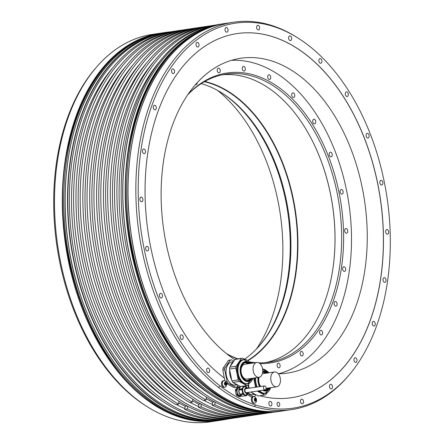 <?xml version="1.0" encoding="UTF-8"?>
<svg xmlns="http://www.w3.org/2000/svg" width="444" height="444" viewBox="0 0 444 444"><rect width="100%" height="100%" fill="white"/><g stroke="black" fill="none" stroke-linecap="round" stroke-linejoin="round"><path stroke-width="0.67" d="M145.482 152.114A2.359 1.504 81.5 0 0 143.64 148.984A2.359 1.504 81.5 0 0 142.496 150.516A2.359 1.504 81.5 0 0 144.339 153.646A2.359 1.504 81.5 0 0 145.482 152.114M237.74 397.452A194.661 124.081 -98.5 0 1 220.241 386.041A194.661 124.081 -98.5 0 1 143.262 136.752A194.661 124.081 -98.5 0 1 290.787 33.855A194.661 124.081 -98.5 0 1 297.474 37.729A194.661 124.081 -98.5 0 1 386.968 197.23A194.661 124.081 -98.5 0 1 348.268 375.979A194.661 124.081 -98.5 0 1 255.794 405.061A194.661 124.081 -98.5 0 1 237.74 397.452M183.206 337.928A2.359 1.504 81.5 0 0 181.363 334.804A2.359 1.504 81.5 0 0 180.22 336.336A2.359 1.504 81.5 0 0 182.062 339.466A2.359 1.504 81.5 0 0 183.206 337.928M162.41 296.409A2.359 1.504 81.5 0 0 160.567 293.279A2.359 1.504 81.5 0 0 159.424 294.816A2.359 1.504 81.5 0 0 161.266 297.946A2.359 1.504 81.5 0 0 162.41 296.409M148.657 249.439A2.359 1.504 81.5 0 0 146.814 246.315A2.359 1.504 81.5 0 0 145.671 247.846A2.359 1.504 81.5 0 0 147.513 250.977A2.359 1.504 81.5 0 0 148.657 249.439M142.879 200.227A2.359 1.504 81.5 0 0 141.037 197.097A2.359 1.504 81.5 0 0 139.899 198.629A2.359 1.504 81.5 0 0 141.741 201.759A2.359 1.504 81.5 0 0 142.879 200.227M156.277 108.386A2.359 1.504 81.5 0 0 154.434 105.256A2.359 1.504 81.5 0 0 153.297 106.793A2.359 1.504 81.5 0 0 155.139 109.918A2.359 1.504 81.5 0 0 156.277 108.386M174.536 72.022A2.359 1.504 81.5 0 0 172.694 68.898A2.359 1.504 81.5 0 0 171.551 70.43A2.359 1.504 81.5 0 0 173.393 73.56A2.359 1.504 81.5 0 0 174.536 72.022M199.012 45.504A2.359 1.504 81.5 0 0 197.169 42.374A2.359 1.504 81.5 0 0 196.026 43.906A2.359 1.504 81.5 0 0 197.869 47.036A2.359 1.504 81.5 0 0 199.012 45.504M228.033 30.636A2.359 1.504 81.5 0 0 226.19 27.506A2.359 1.504 81.5 0 0 225.047 29.038A2.359 1.504 81.5 0 0 226.89 32.168A2.359 1.504 81.5 0 0 228.033 30.636M259.629 28.427A2.359 1.504 81.5 0 0 257.786 25.297A2.359 1.504 81.5 0 0 256.643 26.834A2.359 1.504 81.5 0 0 258.486 29.959A2.359 1.504 81.5 0 0 259.629 28.427M291.636 39.033A2.359 1.504 81.5 0 0 289.793 35.909A2.359 1.504 81.5 0 0 288.656 37.44A2.359 1.504 81.5 0 0 290.498 40.571A2.359 1.504 81.5 0 0 291.636 39.033M321.883 61.733A2.359 1.504 81.5 0 0 320.041 58.602A2.359 1.504 81.5 0 0 318.903 60.134A2.359 1.504 81.5 0 0 320.74 63.264A2.359 1.504 81.5 0 0 321.883 61.733M348.307 94.972A2.359 1.504 81.5 0 0 346.464 91.847A2.359 1.504 81.5 0 0 345.321 93.379A2.359 1.504 81.5 0 0 347.164 96.509A2.359 1.504 81.5 0 0 348.307 94.972M369.103 136.491A2.359 1.504 81.5 0 0 367.26 133.367A2.359 1.504 81.5 0 0 366.117 134.898A2.359 1.504 81.5 0 0 367.959 138.029A2.359 1.504 81.5 0 0 369.103 136.491M382.856 183.461A2.359 1.504 81.5 0 0 381.013 180.331A2.359 1.504 81.5 0 0 379.87 181.868A2.359 1.504 81.5 0 0 381.712 184.993A2.359 1.504 81.5 0 0 382.856 183.461M388.628 232.678A2.359 1.504 81.5 0 0 386.785 229.548A2.359 1.504 81.5 0 0 385.647 231.085A2.359 1.504 81.5 0 0 387.49 234.21A2.359 1.504 81.5 0 0 388.628 232.678M386.03 280.791A2.359 1.504 81.5 0 0 384.188 277.661A2.359 1.504 81.5 0 0 383.044 279.193A2.359 1.504 81.5 0 0 384.887 282.323A2.359 1.504 81.5 0 0 386.03 280.791M375.23 324.52A2.359 1.504 81.5 0 0 373.387 321.389A2.359 1.504 81.5 0 0 372.25 322.921A2.359 1.504 81.5 0 0 374.092 326.051A2.359 1.504 81.5 0 0 375.23 324.52M356.976 360.878A2.359 1.504 81.5 0 0 355.133 357.747A2.359 1.504 81.5 0 0 353.99 359.285A2.359 1.504 81.5 0 0 355.833 362.415A2.359 1.504 81.5 0 0 356.976 360.878M332.501 387.401A2.359 1.504 81.5 0 0 330.658 384.271A2.359 1.504 81.5 0 0 329.515 385.803A2.359 1.504 81.5 0 0 331.357 388.933A2.359 1.504 81.5 0 0 332.501 387.401M303.48 402.27A2.359 1.504 81.5 0 0 301.637 399.139A2.359 1.504 81.5 0 0 300.494 400.671A2.359 1.504 81.5 0 0 302.336 403.801A2.359 1.504 81.5 0 0 303.48 402.27M271.883 404.478A2.359 1.504 81.5 0 0 270.041 401.348A2.359 1.504 81.5 0 0 268.898 402.88A2.359 1.504 81.5 0 0 270.74 406.01A2.359 1.504 81.5 0 0 271.883 404.478M279.731 405.039A2.081 1.326 81.5 0 0 278.105 402.281A2.081 1.326 81.5 0 0 277.1 403.629A2.081 1.326 81.5 0 0 278.727 406.393A2.081 1.326 81.5 0 0 279.731 405.039M209.624 371.173A2.359 1.504 81.5 0 0 207.786 368.043A2.359 1.504 81.5 0 0 206.643 369.575A2.359 1.504 81.5 0 0 208.486 372.705A2.359 1.504 81.5 0 0 209.624 371.173M247.169 394.699L251.615 396.992L253.446 396.72L247.885 393.745M259.762 395.771A184.077 117.333 81.5 0 0 291.597 397.691A184.077 117.333 81.5 0 0 383.466 238.678A184.077 117.333 81.5 0 0 289.344 43.74A184.077 117.333 81.5 0 0 236.93 33.616A184.077 117.333 81.5 0 0 145.232 180.958A184.077 117.333 81.5 0 0 224.364 378.094L224.964 380.863M226.229 383.411L233.883 387.507L235.709 387.235L228.055 383.139L226.601 383.355M237.218 386.491A184.077 117.333 81.5 0 0 237.984 386.913M238.944 386.768L237.867 386.935A4.956 3.158 81.5 0 0 237.823 386.94A4.956 3.158 81.5 0 0 237.296 387.096L235.498 389.738A4.956 3.158 81.5 0 0 235.37 390.603L236.191 394.644A4.956 3.158 81.5 0 0 236.641 395.349L239.255 396.747A4.956 3.158 81.5 0 0 239.294 396.742A4.956 3.158 81.5 0 0 239.338 396.736M252.703 396.831A3.291 2.098 81.5 0 0 251.371 398.901A3.291 2.098 81.5 0 0 253.946 403.274L254.817 403.146A3.291 2.098 -98.5 0 1 252.242 398.773A3.291 2.098 -98.5 0 1 253.591 396.692M223.992 380.663L223.121 380.797A3.291 2.098 81.5 0 0 221.523 382.933A3.291 2.098 81.5 0 0 224.098 387.307L224.969 387.179A3.291 2.098 -98.5 0 1 222.394 382.806A3.291 2.098 -98.5 0 1 223.992 380.663A3.291 2.098 -98.5 0 1 225.491 381.274A4.218 4.218 0 0 1 226.224 386.152A3.291 2.098 -98.5 0 1 224.969 387.179M348.268 375.979L347.202 377.206A195.865 124.847 -98.5 0 1 291.764 409.584A195.865 124.847 -98.5 0 1 254.046 406.432A195.865 124.847 -98.5 0 1 235.992 398.812A195.865 124.847 -98.5 0 1 218.492 387.412A195.865 124.847 -98.5 0 1 136.08 177.583A195.865 124.847 -98.5 0 1 233.594 22.2A195.865 124.847 -98.5 0 1 289.366 32.973A195.865 124.847 -98.5 0 1 296.098 36.869L297.474 37.729M222.971 400.766A195.865 124.847 81.5 0 0 278.738 411.538L281.091 411.188A195.865 124.847 -98.5 0 1 225.319 400.416A195.865 124.847 -98.5 0 1 125.169 192.996A195.865 124.847 -98.5 0 1 222.921 23.804A195.865 124.847 -98.5 0 1 223.637 23.699L220.568 24.154A195.865 124.847 81.5 0 0 165.135 56.532A195.865 124.847 81.5 0 0 126.19 236.386A195.865 124.847 81.5 0 0 216.239 396.875A195.865 124.847 81.5 0 0 222.971 400.766M216.156 396.825A195.726 124.758 -98.5 0 1 216.078 396.775A195.726 124.758 -98.5 0 1 126.096 236.402A195.726 124.758 -98.5 0 1 165.007 56.671A195.726 124.758 -98.5 0 1 165.068 56.604M213.631 25.513A195.726 124.758 81.5 0 0 121.195 197.719A195.726 124.758 81.5 0 0 221.217 400.904A195.726 124.758 81.5 0 0 271.706 412.276M160.04 60.972A192.396 122.638 81.5 0 0 122.383 236.957A192.396 122.638 81.5 0 0 210.068 394.122M273.92 412.115A195.726 124.758 -98.5 0 1 272.721 412.304A195.726 124.758 -98.5 0 1 216.994 401.537A195.726 124.758 -98.5 0 1 116.911 194.267A195.726 124.758 -98.5 0 1 214.596 25.191A195.726 124.758 -98.5 0 1 215.795 25.025M214.596 25.191L212.221 25.552A195.726 124.758 81.5 0 0 114.535 194.627A195.726 124.758 81.5 0 0 214.619 401.898A195.726 124.758 81.5 0 0 270.346 412.659L272.721 412.304M206.449 397.091L206.016 400.066A195.726 124.758 -98.5 0 1 110.306 191.847A195.726 124.758 -98.5 0 1 207.992 26.185A195.726 124.758 -98.5 0 1 210.112 25.896M268.232 412.948A195.726 124.758 -98.5 0 1 266.123 413.292A195.726 124.758 -98.5 0 1 214.796 404.762L215.174 402.192M153.441 61.966A192.396 122.638 81.5 0 0 115.779 237.951A192.396 122.638 81.5 0 0 203.463 395.116M206.016 400.066L203.374 400.466A195.726 124.758 81.5 0 1 107.664 192.241A195.726 124.758 81.5 0 1 205.35 26.579L207.992 26.185M206.21 398.751L212.593 402.17L214.569 401.87M212.593 402.17L212.154 405.161L214.796 404.762M212.154 405.161A195.726 124.758 81.5 0 0 263.481 413.691L266.123 413.292M146.57 62.998A192.396 122.638 81.5 0 0 108.908 238.983A192.396 122.638 81.5 0 0 196.598 396.142M203.857 400.394A192.396 122.638 81.5 0 0 203.974 400.455A192.396 122.638 81.5 0 0 212.26 404.445M261.361 413.98A195.726 124.758 -98.5 0 1 259.252 414.324A195.726 124.758 -98.5 0 1 203.524 403.563A195.726 124.758 -98.5 0 1 103.441 196.292A195.726 124.758 -98.5 0 1 201.126 27.217A195.726 124.758 -98.5 0 1 203.241 26.929M201.126 27.217L198.485 27.611A195.726 124.758 81.5 0 0 100.799 196.686A195.726 124.758 81.5 0 0 200.882 403.957A195.726 124.758 81.5 0 0 256.61 414.724L259.252 414.324M192.718 399.156L192.28 402.131A195.726 124.758 -98.5 0 1 96.57 193.911A195.726 124.758 -98.5 0 1 194.256 28.25A195.726 124.758 -98.5 0 1 196.376 27.955M254.495 415.012A195.726 124.758 -98.5 0 1 252.386 415.356A195.726 124.758 -98.5 0 1 201.06 406.826L201.437 404.251M139.705 64.025A192.396 122.638 81.5 0 0 102.042 240.01A192.396 122.638 81.5 0 0 189.727 397.175M192.28 402.131L189.638 402.525A195.726 124.758 81.5 0 1 93.928 194.306A195.726 124.758 81.5 0 1 191.614 28.644L194.256 28.25M192.474 400.815L198.857 404.229L200.832 403.935M198.857 404.229L198.418 407.22L201.06 406.826M198.418 407.22A195.726 124.758 81.5 0 0 249.744 415.751L252.386 415.356M132.834 65.057A192.396 122.638 81.5 0 0 95.177 241.042A192.396 122.638 81.5 0 0 182.861 398.207M190.126 402.453A192.396 122.638 81.5 0 0 190.237 402.514A192.396 122.638 81.5 0 0 198.524 406.504M247.624 416.045A195.726 124.758 -98.5 0 1 245.515 416.389A195.726 124.758 -98.5 0 1 189.788 405.622A195.726 124.758 -98.5 0 1 89.705 198.351A195.726 124.758 -98.5 0 1 187.39 29.276A195.726 124.758 -98.5 0 1 189.505 28.988M187.39 29.276L184.748 29.676A195.726 124.758 81.5 0 0 87.063 198.751A195.726 124.758 81.5 0 0 187.146 406.021A195.726 124.758 81.5 0 0 242.874 416.783L245.515 416.389M178.982 401.221L178.544 404.19A195.726 124.758 -98.5 0 1 82.834 195.971A195.726 124.758 -98.5 0 1 180.519 30.309A195.726 124.758 -98.5 0 1 182.639 30.02M240.759 417.071A195.726 124.758 -98.5 0 1 238.65 417.421A195.726 124.758 -98.5 0 1 187.324 408.891L187.701 406.316M125.968 66.089A192.396 122.638 81.5 0 0 88.306 242.074A192.396 122.638 81.5 0 0 175.991 399.239M178.544 404.19L175.907 404.589A195.726 124.758 81.5 0 1 80.192 196.37A195.726 124.758 81.5 0 1 177.878 30.708L180.519 30.309M178.738 402.88L185.12 406.293L187.096 405.994M185.12 406.293L184.682 409.285L187.324 408.891M184.682 409.285A195.726 124.758 81.5 0 0 236.008 417.815L238.65 417.421M119.097 67.122A192.396 122.638 81.5 0 0 81.441 243.107A192.396 122.638 81.5 0 0 169.125 400.272M176.39 404.517A192.396 122.638 81.5 0 0 176.507 404.578A192.396 122.638 81.5 0 0 184.787 408.569M233.888 418.104A195.726 124.758 -98.5 0 1 231.779 418.448A195.726 124.758 -98.5 0 1 176.052 407.686A195.726 124.758 -98.5 0 1 75.968 200.416A195.726 124.758 -98.5 0 1 173.654 31.341A195.726 124.758 -98.5 0 1 175.769 31.052M173.654 31.341L171.279 31.696A195.726 124.758 81.5 0 0 73.593 200.771A195.726 124.758 81.5 0 0 173.676 408.042A195.726 124.758 81.5 0 0 229.404 418.809L231.779 418.448M112.499 68.115A192.396 122.638 81.5 0 0 74.836 244.1A192.396 122.638 81.5 0 0 162.521 401.259M227.284 419.097A195.726 124.758 -98.5 0 1 225.175 419.441A195.726 124.758 -98.5 0 1 169.447 408.68A195.726 124.758 -98.5 0 1 69.364 201.41A195.726 124.758 -98.5 0 1 167.049 32.334A195.726 124.758 -98.5 0 1 169.17 32.046M167.049 32.334L165.468 32.573A195.726 124.758 81.5 0 0 67.782 201.643A195.726 124.758 81.5 0 0 167.865 408.918A195.726 124.758 81.5 0 0 223.593 419.68L225.175 419.441M228.205 418.975A195.865 124.847 -98.5 0 1 223.432 419.846A195.865 124.847 -98.5 0 1 167.66 409.074A195.865 124.847 -98.5 0 1 67.51 201.654A195.865 124.847 -98.5 0 1 165.262 32.462A195.865 124.847 -98.5 0 1 170.08 31.885M154.634 411.027A195.865 124.847 81.5 0 0 210.406 421.8L218.226 420.623A195.865 124.847 -98.5 0 1 162.454 409.856A195.865 124.847 -98.5 0 1 62.304 202.436A195.865 124.847 -98.5 0 1 160.056 33.245A195.865 124.847 -98.5 0 1 160.767 33.139L152.237 34.416A195.865 124.847 81.5 0 0 96.798 66.794A195.865 124.847 81.5 0 0 57.859 246.648A195.865 124.847 81.5 0 0 147.902 407.131A195.865 124.847 81.5 0 0 154.634 411.027M96.798 66.794L95.732 68.021A194.661 124.081 81.5 0 0 57.032 246.77A194.661 124.081 81.5 0 0 146.526 406.271L147.902 407.131M217.554 90.415A159.146 101.443 -98.5 0 1 280.575 282.234A159.146 101.443 -98.5 0 1 256.399 349.084M278.288 373.765A159.146 101.443 81.5 0 0 287.817 373.049A159.146 101.443 81.5 0 0 364.94 269.564A159.146 101.443 81.5 0 0 240.554 58.286A159.146 101.443 81.5 0 0 163.425 161.766A159.146 101.443 81.5 0 0 234.843 359.723M223.138 368.181L224.964 367.91L230.22 360.178L228.388 360.45L223.138 368.181A13.864 8.841 81.5 0 0 222.86 370.057L224.27 378.022M236.891 33.622A184.077 117.333 -98.5 0 1 289.266 43.751A184.077 117.333 -98.5 0 1 383.388 238.656A184.077 117.333 -98.5 0 1 291.558 397.696M238.089 385.209L236.952 386.885A13.864 8.841 -98.5 0 1 236.336 387.096A13.864 8.841 -98.5 0 1 235.709 387.235M225.913 381.785L227.089 381.607L224.692 369.785L222.86 370.057M255.822 394.694L254.684 396.37A13.864 8.841 -98.5 0 1 254.073 396.581A13.864 8.841 -98.5 0 1 253.446 396.72M248.213 392.868A11.694 7.454 81.5 0 0 253.052 394.577L254.584 394.35M247.891 385.287A12.343 7.864 81.5 0 0 248.89 388.256M251.731 392.507A12.343 7.864 81.5 0 0 255.683 394.622M249.195 388.211L248.474 384.659M250.838 392.03L258.253 395.998L264.591 395.043L257.176 391.081M267.271 392.579L265.834 394.694A13.864 8.841 -98.5 0 1 264.591 395.043M253.674 378.088L255.533 387.257M262.548 368.82L262.904 369.014M267.072 371.245L267.993 371.733A13.864 8.841 -98.5 0 1 268.709 372.832M254.556 377.955A12.343 7.864 81.5 0 0 254.856 383.488A12.343 7.864 81.5 0 0 256.022 387.185M258.353 390.903A12.343 7.864 81.5 0 0 264.297 393.545L265.068 393.434A12.343 7.864 -98.5 0 1 259.118 390.787M258.941 377.295A9.013 5.744 81.5 0 0 258.969 382.6A9.013 5.744 81.5 0 0 260.439 386.524M264.741 389.943A9.013 5.744 81.5 0 0 265.862 389.949A9.013 5.744 81.5 0 0 268.798 387.962M266.578 373.154A9.013 5.744 81.5 0 0 263.187 372.122A9.013 5.744 81.5 0 0 262.648 372.244M267.81 388.112A9.013 5.744 -98.5 0 1 265.362 389.987M262.698 372.227A9.013 5.744 -98.5 0 1 265.584 373.304M262.643 372.311A8.924 5.689 -98.5 0 1 265.556 373.304M267.776 388.117A8.924 5.689 -98.5 0 1 265.379 389.899A8.924 5.689 -98.5 0 1 265.046 389.976M259.174 377.256A7.487 4.773 81.5 0 0 258.863 378.638A7.487 4.773 81.5 0 0 260.711 386.48M274.509 371.961A7.487 4.773 -98.5 0 1 280.358 381.901A7.487 4.773 -98.5 0 1 276.734 386.774A7.487 4.773 -98.5 0 1 270.879 376.834A7.487 4.773 -98.5 0 1 274.509 371.961L262.493 373.765A7.487 4.773 81.5 0 0 262.315 373.798M230.22 360.178A13.864 8.841 -98.5 0 1 230.83 359.967A13.864 8.841 -98.5 0 1 231.457 359.829L229.626 360.101A13.864 8.841 81.5 0 0 228.999 360.239A13.864 8.841 81.5 0 0 228.388 360.45M231.457 359.829L233.888 361.127M228.055 383.139A13.864 8.841 -98.5 0 1 227.089 381.607M224.692 369.785A13.864 8.841 -98.5 0 1 224.964 367.91M233.378 361.738L231.846 361.965A11.694 7.454 81.5 0 0 231.263 362.093A11.694 7.454 81.5 0 0 226.29 375.102A11.694 7.454 81.5 0 0 235.32 385.092L236.846 384.865M229.659 369.863A12.343 7.864 81.5 0 0 229.992 375.069A12.343 7.864 81.5 0 0 231.696 379.892M233.999 383.022A12.343 7.864 81.5 0 0 237.945 385.137M233.566 361.599A12.343 7.864 81.5 0 0 230.331 366.361M242.607 358.153L236.264 359.107A13.864 8.841 81.5 0 0 235.026 359.457L229.776 367.182A13.864 8.841 81.5 0 0 229.498 369.064L231.901 380.885A13.864 8.841 81.5 0 0 232.867 382.417L240.52 386.508L246.858 385.559L239.205 381.463A13.864 8.841 -98.5 0 1 238.239 379.936L235.836 368.109A13.864 8.841 -98.5 0 1 236.114 366.233L241.364 358.502A13.864 8.841 -98.5 0 1 242.607 358.153L245.171 359.523M249.539 383.089L248.096 385.209A13.864 8.841 -98.5 0 1 246.858 385.559M249.339 361.755L250.261 362.249A13.864 8.841 -98.5 0 1 250.977 363.347M250.916 381.796A12.343 7.864 -98.5 0 1 247.33 383.943L252.925 378.199A12.132 7.737 81.5 0 1 245.293 383.522A12.132 7.737 81.5 0 1 238.295 373.809A12.132 7.737 81.5 0 1 241.308 360.944A12.132 7.737 81.5 0 1 250.682 363.392L243.667 359.535L242.901 359.651A12.343 7.864 81.5 0 0 237.124 373.998A12.343 7.864 81.5 0 0 246.564 384.06L247.33 383.943A12.343 7.864 -98.5 0 1 237.89 373.881A12.343 7.864 -98.5 0 1 243.667 359.535A12.343 7.864 -98.5 0 1 247.724 360.539M239.205 381.463L232.867 382.417M231.901 380.885L238.239 379.936M235.836 368.109L229.498 369.064M229.776 367.182L236.114 366.233M241.364 358.502L235.026 359.457M248.84 363.669A9.013 5.744 81.5 0 0 245.454 362.631A9.013 5.744 81.5 0 0 241.236 373.11A9.013 5.744 81.5 0 0 248.129 380.458A9.013 5.744 81.5 0 0 251.065 378.477M250.077 378.627A9.013 5.744 -98.5 0 1 247.63 380.502M244.966 362.742A9.013 5.744 -98.5 0 1 247.852 363.814M244.661 362.842A8.924 5.689 -98.5 0 1 247.819 363.819M250.044 378.632A8.924 5.689 -98.5 0 1 247.647 380.414A8.924 5.689 -98.5 0 1 247.314 380.491M256.776 362.476L244.761 364.28A7.487 4.773 81.5 0 0 241.131 369.147A7.487 4.773 81.5 0 0 246.986 379.087L258.996 377.283A7.487 4.773 -98.5 0 1 253.147 367.343A7.487 4.773 -98.5 0 1 256.776 362.476A7.487 4.773 -98.5 0 1 262.626 372.416A7.487 4.773 -98.5 0 1 258.996 377.283M236.191 394.644L237.357 394.466L236.535 390.426L235.37 390.603M236.535 390.426A4.956 3.158 -98.5 0 1 236.663 389.56L238.456 386.918L237.296 387.096M235.498 389.738L236.663 389.56M238.456 386.918A4.956 3.158 -98.5 0 1 238.989 386.763A4.956 3.158 -98.5 0 1 239.027 386.757L240.126 387.346M241.469 395.709L240.987 396.414A4.956 3.158 -98.5 0 1 240.459 396.57A4.956 3.158 -98.5 0 1 240.415 396.575L237.801 395.177L236.641 395.349M239.255 396.747L240.415 396.575M237.801 395.177A4.956 3.158 -98.5 0 1 237.357 394.466M239.932 387.501L239.116 387.623A4.09 2.609 81.5 0 0 237.074 391.031A4.09 2.609 81.5 0 0 239.005 395.388A4.09 2.609 81.5 0 0 239.166 395.482A4.09 2.609 81.5 0 0 240.332 395.709L241.142 395.587M240.193 387.296A4.44 2.831 81.5 0 0 239.005 389.044M238.778 390.209A4.44 2.831 81.5 0 0 239.532 393.945M240.326 395.005A4.44 2.831 81.5 0 0 241.758 395.771M244.333 385.964L241.247 386.424A4.956 3.158 81.5 0 0 241.203 386.43A4.956 3.158 81.5 0 0 240.676 386.585L238.878 389.227A4.956 3.158 81.5 0 0 238.805 389.654A4.956 3.158 81.5 0 0 238.755 390.093L239.571 394.133A4.956 3.158 81.5 0 0 240.021 394.844L242.635 396.242A4.956 3.158 81.5 0 0 242.679 396.237A4.956 3.158 81.5 0 0 242.718 396.226M246.825 394.944L246.376 395.604A4.956 3.158 -98.5 0 1 245.848 395.759A4.956 3.158 -98.5 0 1 245.804 395.765L243.19 394.366A4.956 3.158 -98.5 0 1 242.746 393.661L241.924 389.621L238.755 390.093M241.924 389.621A4.956 3.158 -98.5 0 1 241.974 389.177A4.956 3.158 -98.5 0 1 242.052 388.75L243.845 386.108A4.956 3.158 -98.5 0 1 244.378 385.953A4.956 3.158 -98.5 0 1 244.416 385.947L245.266 386.402M247.308 387.762A4.956 3.158 -98.5 0 0 247.031 387.346L246.925 387.29M244.633 386.452A4.44 2.831 81.5 0 0 244.45 386.469A4.44 2.831 81.5 0 0 242.302 389.355A4.44 2.831 81.5 0 0 242.269 389.616A4.44 2.831 81.5 0 0 245.771 395.243A4.44 2.831 81.5 0 0 245.948 395.21M243.845 386.108L240.676 386.585M242.635 396.242L245.804 395.765M243.19 394.366L240.021 394.844M239.571 394.133L242.746 393.661M238.878 389.227L242.052 388.75M246.509 388.617A2.148 1.371 81.5 0 0 246.009 388.55A2.148 1.371 81.5 0 0 244.966 389.949A2.148 1.371 81.5 0 0 244.949 390.076A2.148 1.371 81.5 0 0 246.648 392.801A2.148 1.371 81.5 0 0 247.103 392.59M245.904 388.572A2.148 1.371 -98.5 0 1 246.298 388.644M246.892 392.624A2.148 1.371 -98.5 0 1 246.537 392.807M246.143 392.735A2.009 1.282 81.5 0 0 246.204 392.724L265.112 389.888A2.009 1.282 -98.5 0 1 263.542 387.218A2.009 1.282 -98.5 0 1 264.519 385.908A2.009 1.282 -98.5 0 1 266.089 388.578A2.009 1.282 -98.5 0 1 265.112 389.888M264.519 385.908L245.604 388.75A2.009 1.282 81.5 0 0 245.543 388.761M253.913 396.62A3.291 2.098 -98.5 0 1 255.339 397.241A4.218 4.218 0 0 1 256.071 402.12A3.291 2.098 -98.5 0 1 254.817 403.146M255.516 398.285A1.56 0.993 81.5 0 0 254.556 398.557A1.56 0.993 81.5 0 0 254.318 399.212A1.56 0.993 81.5 0 0 254.345 400.011A1.56 0.993 81.5 0 0 255.095 401.198A1.56 0.993 81.5 0 0 256.055 400.926A1.56 0.993 81.5 0 0 256.293 400.272A1.56 0.993 81.5 0 0 256.266 399.472A1.56 0.993 81.5 0 0 255.516 398.285L255.294 398.407A0.544 0.35 -98.5 0 1 254.806 398.546L254.54 398.928A0.544 0.35 -98.5 0 1 254.434 399.672L254.551 400.266A0.544 0.35 -98.5 0 1 254.934 400.871L255.317 401.076A0.544 0.35 -98.5 0 1 255.805 400.938L256.071 400.549A0.544 0.35 -98.5 0 1 256.177 399.805L256.06 399.217A0.544 0.35 -98.5 0 1 255.677 398.612L255.516 398.285M254.601 399.328A0.544 0.35 81.5 0 0 254.767 399.411L254.889 400A0.544 0.35 81.5 0 0 254.723 400.344M225.669 382.317A1.56 0.993 81.5 0 0 224.708 382.589A1.56 0.993 81.5 0 0 224.47 383.244A1.56 0.993 81.5 0 0 224.498 384.043A1.56 0.993 81.5 0 0 225.247 385.231A1.56 0.993 81.5 0 0 226.207 384.959A1.56 0.993 81.5 0 0 226.446 384.304A1.56 0.993 81.5 0 0 226.418 383.505A1.56 0.993 81.5 0 0 225.669 382.317L225.447 382.439A0.544 0.35 -98.5 0 1 224.953 382.578L224.692 382.961A0.544 0.35 -98.5 0 1 224.581 383.705L224.703 384.299A0.544 0.35 -98.5 0 1 225.086 384.904L225.469 385.109A0.544 0.35 -98.5 0 1 225.957 384.97L226.224 384.582A0.544 0.35 -98.5 0 1 226.329 383.844L226.212 383.25A0.544 0.35 -98.5 0 1 225.829 382.645L225.669 382.317M224.747 383.361A0.544 0.35 81.5 0 0 224.919 383.444L225.041 384.032A0.544 0.35 81.5 0 0 224.875 384.376M220.907 92.374A146.598 93.445 -98.5 0 1 287.729 212.132A146.598 93.445 -98.5 0 1 259.03 346.231M231.402 60.345A158.78 101.21 -98.5 0 1 270.313 69.708A158.78 101.21 -98.5 0 1 351.42 232.95A158.78 101.21 -98.5 0 1 278.466 373.765M226.74 353.818A146.598 93.445 81.5 0 0 228.704 354.906A146.598 93.445 81.5 0 0 237.429 358.93M250.533 362.643A146.598 93.445 81.5 0 0 253.025 363.037M259.912 363.608A146.598 93.445 81.5 0 0 343.512 244.439A146.598 93.445 81.5 0 0 268.653 81.086A146.598 93.445 81.5 0 0 187.818 94.6M195.527 84.565A2.359 1.504 81.5 0 0 196.048 84.626A2.359 1.504 81.5 0 0 197.225 82.667M220.019 69.503A2.359 1.504 81.5 0 0 218.387 68.16A2.359 1.504 81.5 0 0 217.455 71.484A2.359 1.504 81.5 0 0 219.086 72.827A2.359 1.504 81.5 0 0 220.019 69.503M245.266 68.332A2.359 1.504 81.5 0 0 243.462 66.411A2.359 1.504 81.5 0 0 242.363 69.153A2.359 1.504 81.5 0 0 244.161 71.073A2.359 1.504 81.5 0 0 245.266 68.332M270.751 77.361A2.359 1.504 81.5 0 0 268.875 74.831A2.359 1.504 81.5 0 0 267.699 76.962A2.359 1.504 81.5 0 0 269.575 79.493A2.359 1.504 81.5 0 0 270.751 77.361M294.727 95.976A2.359 1.504 81.5 0 0 292.885 92.846A2.359 1.504 81.5 0 0 291.741 94.378A2.359 1.504 81.5 0 0 293.584 97.508A2.359 1.504 81.5 0 0 294.727 95.976M315.567 122.905A2.359 1.504 81.5 0 0 315.412 120.385A2.359 1.504 81.5 0 0 313.858 119.236A2.359 1.504 81.5 0 0 312.848 120.224A2.359 1.504 81.5 0 0 313.003 122.744A2.359 1.504 81.5 0 0 314.557 123.898A2.359 1.504 81.5 0 0 315.567 122.905M331.846 156.316A2.359 1.504 81.5 0 0 332.029 153.618A2.359 1.504 81.5 0 0 330.364 152.192A2.359 1.504 81.5 0 0 329.581 152.73A2.359 1.504 81.5 0 0 329.404 155.428A2.359 1.504 81.5 0 0 331.063 156.854A2.359 1.504 81.5 0 0 331.846 156.316M342.463 193.928A2.359 1.504 81.5 0 0 343.04 191.192A2.359 1.504 81.5 0 0 341.281 189.477A2.359 1.504 81.5 0 0 340.803 189.688A2.359 1.504 81.5 0 0 340.226 192.424A2.359 1.504 81.5 0 0 341.985 194.139A2.359 1.504 81.5 0 0 342.463 193.928M346.686 233.183A2.359 1.504 81.5 0 0 347.685 230.558A2.359 1.504 81.5 0 0 345.865 228.543A2.359 1.504 81.5 0 0 345.748 228.571A2.359 1.504 81.5 0 0 344.744 231.191A2.359 1.504 81.5 0 0 346.564 233.205A2.359 1.504 81.5 0 0 346.686 233.183M344.228 271.401A2.359 1.504 81.5 0 0 344.5 271.395A2.359 1.504 81.5 0 0 345.665 269.053A2.359 1.504 81.5 0 0 344.078 266.733A2.359 1.504 81.5 0 0 343.8 266.733A2.359 1.504 81.5 0 0 342.64 269.075A2.359 1.504 81.5 0 0 344.228 271.401M335.259 305.977A2.359 1.504 81.5 0 0 335.93 306.105A2.359 1.504 81.5 0 0 337.107 304.068A2.359 1.504 81.5 0 0 335.903 301.576A2.359 1.504 81.5 0 0 335.231 301.443A2.359 1.504 81.5 0 0 334.055 303.48A2.359 1.504 81.5 0 0 335.259 305.977M320.39 334.56A2.359 1.504 81.5 0 0 321.439 334.97A2.359 1.504 81.5 0 0 322.605 333.233A2.359 1.504 81.5 0 0 321.783 330.719A2.359 1.504 81.5 0 0 320.74 330.308A2.359 1.504 81.5 0 0 319.575 332.045A2.359 1.504 81.5 0 0 320.39 334.56M300.638 355.2A2.359 1.504 81.5 0 0 302.009 356.021A2.359 1.504 81.5 0 0 303.141 354.578A2.359 1.504 81.5 0 0 302.686 352.181A2.359 1.504 81.5 0 0 301.31 351.359A2.359 1.504 81.5 0 0 300.183 352.802A2.359 1.504 81.5 0 0 300.638 355.2M277.339 366.489A2.359 1.504 81.5 0 0 278.971 367.826A2.359 1.504 81.5 0 0 279.903 364.502A2.359 1.504 81.5 0 0 278.271 363.164A2.359 1.504 81.5 0 0 277.339 366.489M258.769 362.82A145.599 92.807 81.5 0 0 268.981 362.176A145.599 92.807 81.5 0 0 339.538 267.504A145.599 92.807 81.5 0 0 267.194 82.218A145.599 92.807 81.5 0 0 225.735 74.209A145.599 92.807 81.5 0 0 187.601 94.916M226.446 353.585A145.599 92.807 81.5 0 0 227.522 354.168A145.599 92.807 81.5 0 0 237.995 358.846M249.678 361.938A145.599 92.807 81.5 0 0 255.55 362.659M222.45 74.797A145.599 92.807 -98.5 0 1 304.534 126.895A145.599 92.807 -98.5 0 1 332.933 268.492A145.599 92.807 -98.5 0 1 328.826 288.672A145.599 92.807 -98.5 0 1 265.662 362.576M328.804 288.755A145.876 92.985 81.5 0 0 332.9 268.62A145.876 92.985 81.5 0 0 304.49 126.823M204.762 81.491A145.876 92.985 -98.5 0 1 295.815 274.187A145.876 92.985 -98.5 0 1 248.013 360.656M247.685 360.445A145.599 92.807 81.5 0 0 295.426 274.126A145.599 92.807 81.5 0 0 204.318 81.74M201.221 83.622A145.599 92.807 -98.5 0 1 216.478 89.832A145.599 92.807 -98.5 0 1 221.484 92.729A145.599 92.807 -98.5 0 1 288.822 275.119A145.599 92.807 -98.5 0 1 259.474 345.726A145.599 92.807 -98.5 0 1 244.555 359.196M220.241 386.041L218.492 387.412M254.046 406.432L255.794 405.061M283.944 410.756C265.373 413.464 246.77 409.868 228.127 399.977C180.336 375.291 140.582 306.654 130.83 232.04C121.173 164.918 135.997 96.265 168.437 57.959C175.719 49.19 183.683 41.98 192.33 36.33C202.858 29.476 214.002 25.158 225.774 23.377A195.865 124.847 81.5 0 0 128.022 192.568A195.865 124.847 81.5 0 0 228.177 399.989A195.865 124.847 81.5 0 0 283.944 410.756L291.764 409.584M136.369 123.626A195.726 124.758 81.5 0 0 169.036 341.181M272.927 411.838A195.726 124.758 -98.5 0 1 225.447 400.272A195.726 124.758 -98.5 0 1 125.474 199.417A195.726 124.758 -98.5 0 1 214.929 25.58M281.801 411.077A195.865 124.847 -98.5 0 1 281.091 411.188L281.801 411.077M221.079 420.196C202.508 422.904 183.905 419.308 165.262 409.418C117.471 384.732 77.717 316.095 67.965 241.481C58.308 174.359 73.132 105.705 105.572 67.399C112.848 58.63 120.812 51.421 129.465 45.771C139.988 38.917 151.138 34.593 162.909 32.812A195.865 124.847 81.5 0 0 65.157 202.009A195.865 124.847 81.5 0 0 165.307 409.429A195.865 124.847 81.5 0 0 221.079 420.196L223.432 419.846M73.504 133.067A195.726 124.758 81.5 0 0 106.172 350.621M210.056 421.278A195.726 124.758 -98.5 0 1 162.582 409.712A195.726 124.758 -98.5 0 1 62.61 208.852A195.726 124.758 -98.5 0 1 152.059 35.021M218.936 420.518A195.865 124.847 -98.5 0 1 218.226 420.623L218.936 420.518M268.653 391.286A12.343 7.864 -98.5 0 1 265.068 393.434L270.657 387.684A12.132 7.737 81.5 0 1 259.585 390.714M256.787 387.068A12.343 7.864 -98.5 0 1 255.627 383.372A12.343 7.864 -98.5 0 1 255.322 377.838M262.598 369.136A12.132 7.737 81.5 0 1 268.415 372.877L262.576 368.981A12.343 7.864 -98.5 0 1 265.457 370.024M255.738 377.777A12.132 7.737 81.5 0 0 256.027 383.294A12.132 7.737 81.5 0 0 257.204 387.007M269.774 387.817A10.079 6.421 -98.5 0 1 262.682 390.254M259.551 386.657A10.079 6.421 -98.5 0 1 258.203 382.8A10.079 6.421 -98.5 0 1 258.064 377.428M262.731 371.117A10.079 6.421 -98.5 0 1 267.549 373.004M260.067 386.58A9.524 6.072 -98.5 0 1 258.658 382.689A9.524 6.072 -98.5 0 1 258.575 377.35M262.704 371.7A9.524 6.072 -98.5 0 1 267.122 373.071M269.347 387.884A9.524 6.072 -98.5 0 1 263.614 390.11M252.042 378.332A10.079 6.421 -98.5 0 1 245.721 381.174A10.079 6.421 -98.5 0 1 240.465 373.315A10.079 6.421 -98.5 0 1 242.524 363.053A10.079 6.421 -98.5 0 1 249.817 363.519M251.609 378.393A9.524 6.072 -98.5 0 1 245.682 380.536A9.524 6.072 -98.5 0 1 240.92 373.199A9.524 6.072 -98.5 0 1 242.707 363.675A9.524 6.072 -98.5 0 1 249.389 363.586M238.805 389.654L241.974 389.177M247.419 394.422A4.44 2.831 -98.5 0 1 246.131 395.193A4.44 2.831 -98.5 0 1 242.629 389.566A4.44 2.831 -98.5 0 1 242.663 389.299A4.44 2.831 -98.5 0 1 242.707 389.044A4.44 2.831 -98.5 0 1 244.816 386.413A4.44 2.831 -98.5 0 1 246.27 386.774M247.708 388.433A4.368 2.786 81.5 0 0 244.866 386.48A4.368 2.786 81.5 0 0 242.801 389.31A4.368 2.786 81.5 0 0 242.768 389.571A4.368 2.786 81.5 0 0 245.01 394.888A4.368 2.786 81.5 0 0 248.307 392.413L245.771 395.243M247.741 392.496A2.714 1.732 -98.5 0 1 245.643 393.034A2.714 1.732 -98.5 0 1 244.55 389.921A2.714 1.732 -98.5 0 1 244.572 389.76A2.714 1.732 -98.5 0 1 247.142 388.517M247.608 392.513A2.542 1.621 -98.5 0 1 245.665 392.829A2.542 1.621 -98.5 0 1 244.7 389.965A2.542 1.621 -98.5 0 1 244.716 389.815A2.542 1.621 -98.5 0 1 247.008 388.539M254.506 398.784L255.677 398.612M254.767 399.411L256.06 399.217M254.889 400L256.177 399.805M254.917 400.721L256.071 400.549M255.011 401.121L255.317 401.076M224.658 382.817L225.829 382.645M224.919 383.444L226.212 383.25M225.041 384.032L226.329 383.844M225.069 384.754L226.224 384.582M225.164 385.153L225.469 385.109M283.233 410.861L282.578 410.961A195.865 124.847 -98.5 0 1 282.462 410.983A195.865 124.847 -98.5 0 1 226.751 400.199A195.865 124.847 81.5 0 1 126.596 192.829A195.865 124.847 81.5 0 1 224.292 23.599C216.278 24.814 208.53 27.189 201.054 30.736C187.473 37.224 175.369 47.12 164.741 60.417C149.129 80.186 138.056 105.084 131.535 135.12C108.197 233.594 154.912 365.295 225.941 400.094C244.688 410.067 263.531 413.697 282.462 410.983M225.064 23.482L224.409 23.582A195.865 124.847 81.5 0 0 224.292 23.599M220.363 420.302L219.708 420.401A195.865 124.847 -98.5 0 1 219.591 420.418A195.865 124.847 -98.5 0 1 163.88 409.64A195.865 124.847 81.5 0 1 63.731 202.27A195.865 124.847 81.5 0 1 161.422 33.039C153.413 34.249 145.665 36.63 138.189 40.176C124.609 46.664 112.504 56.56 101.876 69.858C86.264 89.627 75.191 114.524 68.67 144.561C45.332 243.035 92.047 374.736 163.076 409.535C181.824 419.508 200.66 423.138 219.591 420.418M162.199 32.923L161.538 33.017A195.865 124.847 81.5 0 0 161.422 33.039M225.774 23.377L233.594 22.2M162.909 32.812L165.262 32.462M266.111 388.367L276.734 386.774M237.823 386.94L238.989 386.763M239.294 396.742L240.459 396.57M244.378 385.953L241.203 386.43M245.848 395.759L242.679 396.237M247.713 388.433L244.45 386.469M254.506 398.729L255.056 398.645M254.939 400.926L255.555 400.832M224.658 382.761L225.208 382.678M225.091 384.959L225.707 384.865"/></g></svg>

